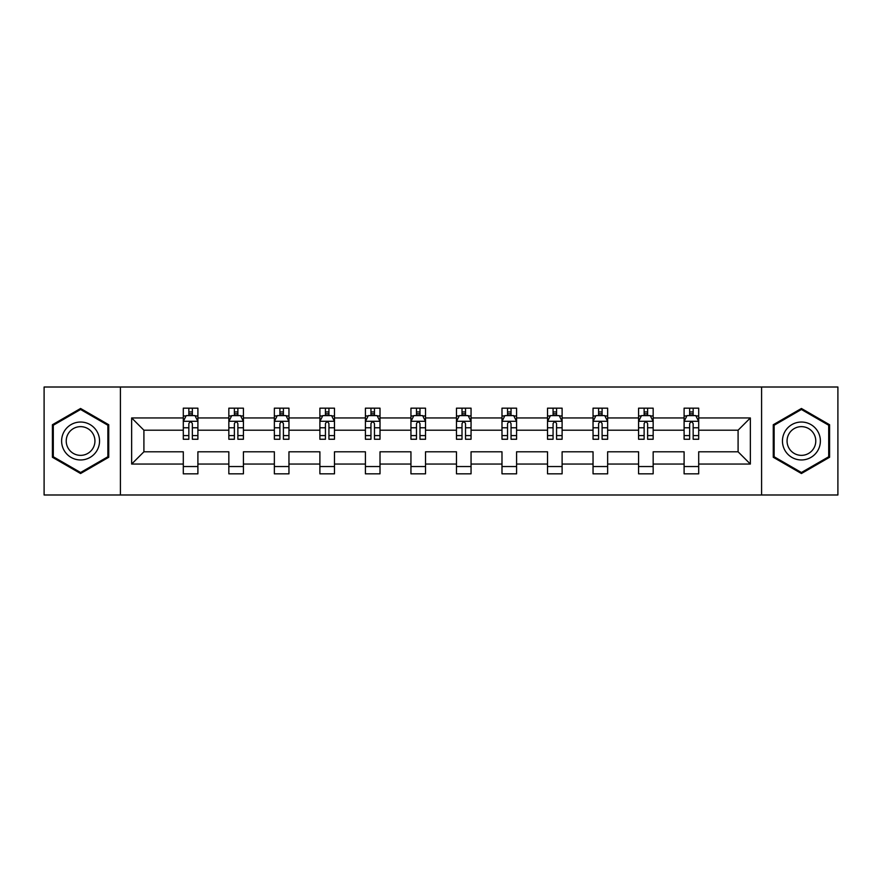 <?xml version="1.0" encoding="UTF-8"?>
<svg xmlns="http://www.w3.org/2000/svg" width="882" height="882" viewBox="0 0 882 882"><rect width="100%" height="100%" fill="white"/><g stroke="black" fill="none" stroke-linecap="round" stroke-linejoin="round"><path stroke-width="1.32" d="M761.585 387.011L44.1 387.011L44.1 494.989L837.9 494.989L837.9 387.011L761.585 387.011L761.585 494.989M698.698 464.053L698.698 451.793L738.091 451.793L750.35 464.053L698.698 464.053L698.698 473.832L684.101 473.832L684.101 464.053L653.165 464.053L653.165 473.832L638.579 473.832L638.579 464.053L607.643 464.053L607.643 473.832L593.046 473.832L593.046 464.053L562.11 464.053L562.11 473.832L547.524 473.832L547.524 464.053L516.587 464.053L516.587 473.832L501.99 473.832L501.99 464.053L471.054 464.053L471.054 473.832L456.468 473.832L456.468 464.053L425.532 464.053L425.532 473.832L410.946 473.832L410.946 464.053L380.01 464.053L380.01 473.832L365.413 473.832L365.413 464.053L334.476 464.053L334.476 473.832L319.89 473.832L319.89 464.053L288.954 464.053L288.954 473.832L274.357 473.832L274.357 464.053L243.421 464.053L243.421 473.832L228.835 473.832L228.835 464.053L197.899 464.053L197.899 473.832L183.302 473.832L183.302 464.053L131.65 464.053L131.65 417.947L183.302 417.947L183.302 408.168L197.899 408.168L197.899 417.947L228.835 417.947L228.835 408.168L243.421 408.168L243.421 417.947L274.357 417.947L274.357 408.168L288.954 408.168L288.954 417.947L319.89 417.947L319.89 408.168L334.476 408.168L334.476 417.947L365.413 417.947L365.413 408.168L380.01 408.168L380.01 417.947L410.946 417.947L410.946 408.168L425.532 408.168L425.532 417.947L456.468 417.947L456.468 408.168L471.054 408.168L471.054 417.947L501.99 417.947L501.99 408.168L516.587 408.168L516.587 417.947L547.524 417.947L547.524 408.168L562.11 408.168L562.11 417.947L593.046 417.947L593.046 408.168L607.643 408.168L607.643 417.947L638.579 417.947L638.579 408.168L653.165 408.168L653.165 417.947L684.101 417.947L684.101 408.168L698.698 408.168L698.698 417.947L750.35 417.947L750.35 464.053M120.415 494.989L120.415 387.011M684.101 417.947L684.101 430.207L653.165 430.207L653.165 417.947M653.165 464.053L653.165 451.793L684.101 451.793L684.101 464.053M638.579 417.947L638.579 430.207L607.643 430.207L607.643 417.947M607.643 464.053L607.643 451.793L638.579 451.793L638.579 464.053M593.046 417.947L593.046 430.207L562.11 430.207L562.11 417.947M562.11 464.053L562.11 451.793L593.046 451.793L593.046 464.053M547.524 417.947L547.524 430.207L516.587 430.207L516.587 417.947M516.587 464.053L516.587 451.793L547.524 451.793L547.524 464.053M501.99 417.947L501.99 430.207L471.054 430.207L471.054 417.947M471.054 464.053L471.054 451.793L501.99 451.793L501.99 464.053M456.468 417.947L456.468 430.207L425.532 430.207L425.532 417.947M425.532 464.053L425.532 451.793L456.468 451.793L456.468 464.053M410.946 417.947L410.946 430.207L380.01 430.207L380.01 417.947M380.01 464.053L380.01 451.793L410.946 451.793L410.946 464.053M365.413 417.947L365.413 430.207L334.476 430.207L334.476 417.947M334.476 464.053L334.476 451.793L365.413 451.793L365.413 464.053M319.89 417.947L319.89 430.207L288.954 430.207L288.954 417.947M288.954 464.053L288.954 451.793L319.89 451.793L319.89 464.053M274.357 417.947L274.357 430.207L243.421 430.207L243.421 417.947M243.421 464.053L243.421 451.793L274.357 451.793L274.357 464.053M228.835 417.947L228.835 430.207L197.899 430.207L197.899 417.947M197.899 464.053L197.899 451.793L228.835 451.793L228.835 464.053M183.302 417.947L183.302 430.207L143.909 430.207L143.909 451.793L183.302 451.793L183.302 464.053M131.65 417.947L143.909 430.207M738.091 451.793L738.091 430.207L698.698 430.207L698.698 417.947M689.647 415.466L693.153 415.466M644.125 415.466L647.62 415.466M598.591 415.466L602.097 415.466M553.069 415.466L556.564 415.466M507.536 415.466L511.042 415.466M462.014 415.466L465.52 415.466M416.48 415.466L419.986 415.466M370.958 415.466L374.464 415.466M325.436 415.466L328.931 415.466M279.903 415.466L283.409 415.466M234.38 415.466L237.875 415.466M188.847 415.466L192.353 415.466M183.302 466.534L197.899 466.534M228.835 466.534L243.421 466.534M274.357 466.534L288.954 466.534M319.89 466.534L334.476 466.534M365.413 466.534L380.01 466.534M410.946 466.534L425.532 466.534M456.468 466.534L471.054 466.534M501.99 466.534L516.587 466.534M547.524 466.534L562.11 466.534M593.046 466.534L607.643 466.534M638.579 466.534L653.165 466.534M684.101 466.534L698.698 466.534M143.909 451.793L131.65 464.053M750.35 417.947L738.091 430.207M108.74 424.738L80.582 408.476L52.413 424.738L52.413 457.262L80.582 473.524L108.74 457.262L108.74 424.738M773.26 424.738L773.26 457.262L801.418 473.524L829.587 457.262L829.587 424.738L801.418 408.476L773.26 424.738M192.353 411.96L188.847 411.96M186.047 415.962L183.302 415.962L183.302 408.168L188.847 408.168L188.847 415.609M183.302 435.587L183.302 439.247L188.847 439.247L188.847 435.587L183.302 435.587L183.302 430.207M197.899 430.207L197.899 439.247L192.353 439.247L192.353 423.636C191.185 421.387 190.016 421.387 188.847 423.636L188.847 435.587M195.154 415.962L197.899 415.962L197.899 408.168L192.353 408.168L192.353 415.609M197.899 421.442L194.977 415.609L186.223 415.609L183.302 421.442M237.875 411.96L234.38 411.96M231.58 415.962L228.835 415.962L228.835 408.168L234.38 408.168L234.38 415.609M228.835 435.587L228.835 439.247L234.38 439.247L234.38 435.587L228.835 435.587L228.835 430.207M243.421 430.207L243.421 439.247L237.875 439.247L237.875 423.636C236.718 421.387 235.549 421.387 234.38 423.636L234.38 435.587M240.687 415.962L243.421 415.962L243.421 408.168L237.875 408.168L237.875 415.609M243.421 421.442L240.51 415.609L231.757 415.609L228.835 421.442M283.409 411.96L279.903 411.96M277.102 415.962L274.357 415.962L274.357 408.168L279.903 408.168L279.903 415.609M274.357 435.587L274.357 439.247L279.903 439.247L279.903 435.587L274.357 435.587L274.357 430.207M288.954 430.207L288.954 439.247L283.409 439.247L283.409 423.636C282.24 421.387 281.071 421.387 279.903 423.636L279.903 435.587M286.209 415.962L288.954 415.962L288.954 408.168L283.409 408.168L283.409 415.609M288.954 421.442L286.033 415.609L277.279 415.609L274.357 421.442M64.154 431.518A18.974 18.974 0 0 0 71.1 457.427A18.974 18.974 0 0 0 97.009 450.482A18.974 18.974 0 0 0 90.063 424.573A18.974 18.974 0 0 0 64.154 431.518M68.146 433.823A14.366 14.366 0 0 0 73.393 453.436A14.366 14.366 0 0 0 93.018 448.177A14.366 14.366 0 0 0 87.759 428.564A14.366 14.366 0 0 0 68.146 433.823M107.869 425.245L107.869 456.755L80.582 472.509L53.295 456.755L53.295 425.245L80.582 409.491L107.869 425.245M784.991 431.518A18.974 18.974 0 0 0 791.937 457.427A18.974 18.974 0 0 0 817.846 450.482A18.974 18.974 0 0 0 810.9 424.573A18.974 18.974 0 0 0 784.991 431.518M788.982 433.823A14.366 14.366 0 0 0 794.241 453.436A14.366 14.366 0 0 0 813.854 448.177A14.366 14.366 0 0 0 808.607 428.564A14.366 14.366 0 0 0 788.982 433.823M828.705 425.245L828.705 456.755L801.418 472.509L774.131 456.755L774.131 425.245L801.418 409.491L828.705 425.245M328.931 411.96L325.436 411.96M322.636 415.962L319.89 415.962L319.89 408.168L325.436 408.168L325.436 415.609M319.89 435.587L319.89 439.247L325.436 439.247L325.436 435.587L319.89 435.587L319.89 430.207M334.476 430.207L334.476 439.247L328.931 439.247L328.931 423.636C327.773 421.387 326.605 421.387 325.436 423.636L325.436 435.587M331.731 415.962L334.476 415.962L334.476 408.168L328.931 408.168L328.931 415.609M334.476 421.442L331.566 415.609L322.801 415.609L319.89 421.442M374.464 411.96L370.958 411.96M368.158 415.962L365.413 415.962L365.413 408.168L370.958 408.168L370.958 415.609M365.413 435.587L365.413 439.247L370.958 439.247L370.958 435.587L365.413 435.587L365.413 430.207M380.01 430.207L380.01 439.247L374.464 439.247L374.464 423.636C373.295 421.387 372.127 421.387 370.958 423.636L370.958 435.587M377.264 415.962L380.01 415.962L380.01 408.168L374.464 408.168L374.464 415.609M380.01 421.442L377.088 415.609L368.334 415.609L365.413 421.442M419.986 411.96L416.48 411.96M413.68 415.962L410.946 415.962L410.946 408.168L416.48 408.168L416.48 415.609M410.946 435.587L410.946 439.247L416.48 439.247L416.48 435.587L410.946 435.587L410.946 430.207M425.532 430.207L425.532 439.247L419.986 439.247L419.986 423.636C418.818 421.387 417.649 421.387 416.48 423.636L416.48 435.587M422.787 415.962L425.532 415.962L425.532 408.168L419.986 408.168L419.986 415.609M425.532 421.442L422.61 415.609L413.856 415.609L410.946 421.442M465.52 411.96L462.014 411.96M459.213 415.962L456.468 415.962L456.468 408.168L462.014 408.168L462.014 415.609M456.468 435.587L456.468 439.247L462.014 439.247L462.014 435.587L456.468 435.587L456.468 430.207M471.054 430.207L471.054 439.247L465.52 439.247L465.52 423.636C464.351 421.387 463.182 421.387 462.014 423.636L462.014 435.587M468.32 415.962L471.054 415.962L471.054 408.168L465.52 408.168L465.52 415.609M471.054 421.442L468.144 415.609L459.39 415.609L456.468 421.442M511.042 411.96L507.536 411.96M504.736 415.962L501.99 415.962L501.99 408.168L507.536 408.168L507.536 415.609M501.99 435.587L501.99 439.247L507.536 439.247L507.536 435.587L501.99 435.587L501.99 430.207M516.587 430.207L516.587 439.247L511.042 439.247L511.042 423.636C509.873 421.387 508.705 421.387 507.536 423.636L507.536 435.587M513.842 415.962L516.587 415.962L516.587 408.168L511.042 408.168L511.042 415.609M516.587 421.442L513.666 415.609L504.912 415.609L501.99 421.442M556.564 411.96L553.069 411.96M550.269 415.962L547.524 415.962L547.524 408.168L553.069 408.168L553.069 415.609M547.524 435.587L547.524 439.247L553.069 439.247L553.069 435.587L547.524 435.587L547.524 430.207M562.11 430.207L562.11 439.247L556.564 439.247L556.564 423.636C555.406 421.387 554.238 421.387 553.069 423.636L553.069 435.587M559.364 415.962L562.11 415.962L562.11 408.168L556.564 408.168L556.564 415.609M562.11 421.442L559.199 415.609L550.434 415.609L547.524 421.442M602.097 411.96L598.591 411.96M595.791 415.962L593.046 415.962L593.046 408.168L598.591 408.168L598.591 415.609M593.046 435.587L593.046 439.247L598.591 439.247L598.591 435.587L593.046 435.587L593.046 430.207M607.643 430.207L607.643 439.247L602.097 439.247L602.097 423.636C600.929 421.387 599.76 421.387 598.591 423.636L598.591 435.587M604.898 415.962L607.643 415.962L607.643 408.168L602.097 408.168L602.097 415.609M607.643 421.442L604.721 415.609L595.967 415.609L593.046 421.442M647.62 411.96L644.125 411.96M641.313 415.962L638.579 415.962L638.579 408.168L644.125 408.168L644.125 415.609M638.579 435.587L638.579 439.247L644.125 439.247L644.125 435.587L638.579 435.587L638.579 430.207M653.165 430.207L653.165 439.247L647.62 439.247L647.62 423.636C646.451 421.387 645.293 421.387 644.125 423.636L644.125 435.587M650.42 415.962L653.165 415.962L653.165 408.168L647.62 408.168L647.62 415.609M653.165 421.442L650.243 415.609L641.49 415.609L638.579 421.442M693.153 411.96L689.647 411.96M686.846 415.962L684.101 415.962L684.101 408.168L689.647 408.168L689.647 415.609M684.101 435.587L684.101 439.247L689.647 439.247L689.647 435.587L684.101 435.587L684.101 430.207M698.698 430.207L698.698 439.247L693.153 439.247L693.153 423.636C691.984 421.387 690.815 421.387 689.647 423.636L689.647 435.587M695.953 415.962L698.698 415.962L698.698 408.168L693.153 408.168L693.153 415.609M698.698 421.442L695.777 415.609L687.023 415.609L684.101 421.442M197.822 421.298L183.379 421.298M197.899 435.587L192.353 435.587M188.847 427.77L183.302 427.77M197.899 427.77L192.353 427.77M192.353 413.823L188.847 413.823M243.355 421.298L228.901 421.298M243.421 435.587L237.875 435.587M234.38 427.77L228.835 427.77M243.421 427.77L237.875 427.77M237.875 413.823L234.38 413.823M288.877 421.298L274.434 421.298M288.954 435.587L283.409 435.587M279.903 427.77L274.357 427.77M288.954 427.77L283.409 427.77M283.409 413.823L279.903 413.823M334.41 421.298L319.957 421.298M334.476 435.587L328.931 435.587M325.436 427.77L319.89 427.77M334.476 427.77L328.931 427.77M328.931 413.823L325.436 413.823M379.933 421.298L365.49 421.298M380.01 435.587L374.464 435.587M370.958 427.77L365.413 427.77M380.01 427.77L374.464 427.77M374.464 413.823L370.958 413.823M425.455 421.298L411.012 421.298M425.532 435.587L419.986 435.587M416.48 427.77L410.946 427.77M425.532 427.77L419.986 427.77M419.986 413.823L416.48 413.823M470.988 421.298L456.545 421.298M471.054 435.587L465.52 435.587M462.014 427.77L456.468 427.77M471.054 427.77L465.52 427.77M465.52 413.823L462.014 413.823M516.51 421.298L502.067 421.298M516.587 435.587L511.042 435.587M507.536 427.77L501.99 427.77M516.587 427.77L511.042 427.77M511.042 413.823L507.536 413.823M562.043 421.298L547.59 421.298M562.11 435.587L556.564 435.587M553.069 427.77L547.524 427.77M562.11 427.77L556.564 427.77M556.564 413.823L553.069 413.823M607.566 421.298L593.123 421.298M607.643 435.587L602.097 435.587M598.591 427.77L593.046 427.77M607.643 427.77L602.097 427.77M602.097 413.823L598.591 413.823M653.088 421.298L638.645 421.298M653.165 435.587L647.62 435.587M644.125 427.77L638.579 427.77M653.165 427.77L647.62 427.77M647.62 413.823L644.125 413.823M698.621 421.298L684.178 421.298M698.698 435.587L693.153 435.587M689.647 427.77L684.101 427.77M698.698 427.77L693.153 427.77M693.153 413.823L689.647 413.823"/></g></svg>

